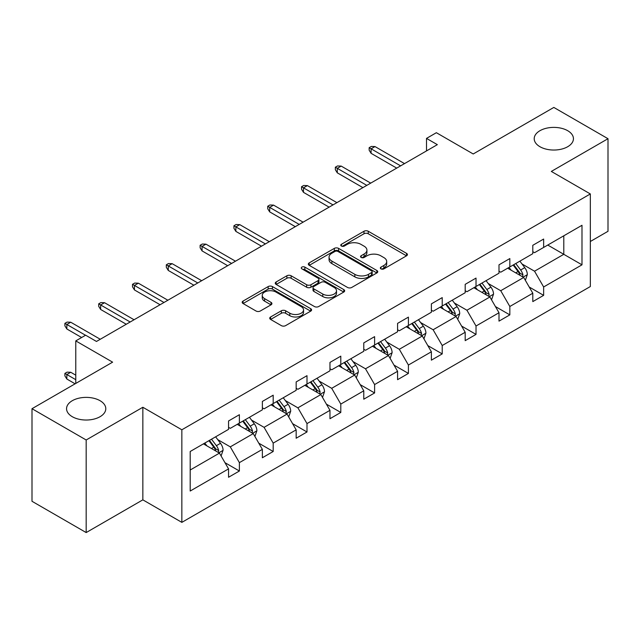 <?xml version="1.0" encoding="UTF-8"?>
<svg xmlns="http://www.w3.org/2000/svg" width="640" height="640" viewBox="0 0 640 640"><rect width="100%" height="100%" fill="white"/><g stroke="black" fill="none" stroke-linecap="round" stroke-linejoin="round"><path stroke-width="0.96" d="M100.048 400.696A19.616 11.32 0 0 0 78.672 398.24A19.616 11.32 0 0 0 66.56 408.704A19.616 11.32 0 0 0 72.304 416.712A19.616 11.32 0 0 0 93.68 419.168A19.616 11.32 0 0 0 105.792 408.704A19.616 11.32 0 0 0 100.048 400.696M567.696 130.704A19.616 11.32 0 0 0 546.32 128.248A19.616 11.32 0 0 0 534.208 138.712A19.616 11.32 0 0 0 539.952 146.72A19.616 11.32 0 0 0 561.328 149.176A19.616 11.32 0 0 0 573.44 138.712A19.616 11.32 0 0 0 567.696 130.704M380.952 268.864A2.104 1.216 0 0 0 383.936 268.864L406.536 255.816A3.008 1.736 0 0 0 407.416 254.592A3.008 1.736 0 0 0 406.536 253.36L368.248 231.256A3.008 1.736 0 0 0 363.992 231.256L341.392 244.304A2.104 1.216 0 0 0 340.776 245.16A2.104 1.216 0 0 0 341.392 246.024A2.104 1.216 0 0 0 344.368 246.024L347.296 244.336A9.624 5.56 0 0 1 360.904 244.336L364.096 246.176A9.624 5.56 0 0 1 366.92 250.104A9.624 5.56 0 0 1 364.096 254.032L361.176 255.728A2.104 1.216 0 0 0 360.56 256.584A2.104 1.216 0 0 0 361.176 257.44A2.104 1.216 0 0 0 364.152 257.44L367.072 255.752A9.624 5.56 0 0 1 380.688 255.752L383.88 257.6A9.624 5.56 0 0 1 386.696 261.528A9.624 5.56 0 0 1 383.88 265.456L380.952 267.144A2.104 1.216 0 0 0 380.336 268.008A2.104 1.216 0 0 0 380.952 268.864L380.952 267.144M590.336 241.496L608 231.296L608 138.712L553.824 107.432L473.208 153.976L436.368 132.704L426.512 138.4L426.512 150.912M86.176 532.568L142.848 499.848L142.848 407.264L86.176 439.984L86.176 532.568L32 501.288L32 408.704L112.616 362.16L75.776 340.896L75.776 383.432M86.176 439.984L32 408.704M270.608 316.976A3.008 1.736 0 0 0 269.728 318.2A3.008 1.736 0 0 0 270.608 319.432L281.352 325.632A3.008 1.736 0 0 0 285.608 325.632L310.704 311.144A3.008 1.736 0 0 0 311.592 309.912A3.008 1.736 0 0 0 310.704 308.688L272.416 286.576A3.008 1.736 0 0 0 268.168 286.576L243.064 301.072A3.008 1.736 0 0 0 242.184 302.296A3.008 1.736 0 0 0 243.064 303.528L256.04 311.016A3.008 1.736 0 0 0 260.296 311.016L271.04 304.816A3.008 1.736 0 0 0 271.92 303.592A3.008 1.736 0 0 0 271.04 302.36L264.6 298.648A8.048 4.648 0 0 1 262.248 295.36A8.048 4.648 0 0 1 267.216 291.064A8.048 4.648 0 0 1 275.984 292.072L301.192 306.624A8.048 4.648 0 0 1 303.544 309.912A8.048 4.648 0 0 1 298.576 314.208A8.048 4.648 0 0 1 289.808 313.2L285.608 310.776A3.008 1.736 0 0 0 281.352 310.776L270.608 316.976L270.608 319.432M75.776 340.896L85.632 335.2L96.472 341.456L437.344 144.656L426.512 138.4M142.848 407.264L181.848 429.784L590.336 193.944L590.336 286.536L181.848 522.368L181.848 429.784M608 138.712L551.328 171.424L590.336 193.944M347.504 287.44A3.008 1.736 0 0 0 351.76 287.44L376.864 272.944A3.008 1.736 0 0 0 377.744 271.72A3.008 1.736 0 0 0 376.864 270.488L338.576 248.384A3.008 1.736 0 0 0 334.32 248.384L309.216 262.88A3.008 1.736 0 0 0 308.336 264.104A3.008 1.736 0 0 0 309.216 265.336L347.504 287.44M302.72 269.32A2.104 1.216 0 0 1 304.856 269.616L304.856 267.112L343.784 289.592A3.008 1.736 0 0 1 344.664 290.816A3.008 1.736 0 0 1 343.784 292.048L318.688 306.536A3.008 1.736 0 0 1 314.432 306.536L276.144 284.432L276.144 281.976A3.008 1.736 0 0 0 275.264 283.2A3.008 1.736 0 0 0 276.144 284.432M276.144 281.976L286.88 275.776A3.008 1.736 0 0 1 291.136 275.776L306.664 284.736A3.008 1.736 0 0 0 310.92 284.736L318.048 280.624A3.008 1.736 0 0 0 318.928 279.392A3.008 1.736 0 0 0 318.048 278.168L301.88 268.832A2.104 1.216 0 0 1 301.264 267.976A2.104 1.216 0 0 1 302.56 266.848A2.104 1.216 0 0 1 304.856 267.112M190.192 451.496L228.552 429.352L228.552 420.968L239.384 414.712L239.384 423.096L262.36 409.832L262.36 401.448L273.192 395.192L273.192 403.576L296.16 390.312L296.16 381.928L307 375.672L307 384.056L329.968 370.792L329.968 362.416L340.8 356.16L340.8 364.536L363.776 351.28L363.776 342.896L374.608 336.64L374.608 345.024L397.584 331.76L397.584 323.376L408.416 317.12L408.416 325.504L431.384 312.24L431.384 303.864L442.224 297.608L442.224 305.984L465.192 292.728L465.192 284.344L476.024 278.088L476.024 286.472L499 273.208L499 264.824L509.832 258.568L509.832 266.952L532.8 253.688L532.8 245.304L543.64 239.048L543.64 247.432L581.992 225.288L581.992 264.824L543.64 286.968L543.64 295.352L532.8 301.608L532.8 293.224L509.832 306.488L509.832 314.872L499 321.128L499 312.744L476.024 326.008L476.024 334.392L465.192 340.648L465.192 332.264L442.224 345.52L442.224 353.904L431.384 360.16L431.384 351.776L408.416 365.04L408.416 373.424L397.584 379.68L397.584 371.296L374.608 384.56L374.608 392.944L363.776 399.2L363.776 390.816L340.8 404.08L340.8 412.456L329.968 418.712L329.968 410.328L307 423.592L307 431.976L296.16 438.232L296.16 429.848L273.192 443.112L273.192 451.496L262.36 457.752L262.36 449.368L239.384 462.632L239.384 471.008L228.552 477.264L228.552 468.888L190.192 491.032L190.192 451.496M237.216 424.344L253.256 433.6L230.288 446.864L217.744 439.624M230.288 446.864L239.384 462.632M253.256 433.6L262.36 449.368M228.552 427.344L230.288 428.344L239.384 423.096M271.024 404.824L287.064 414.088L264.088 427.344L251.544 420.104M264.088 427.344L273.192 443.112M287.064 414.088L296.16 429.848M262.36 407.832L264.088 408.832L273.192 403.576M304.832 385.312L320.864 394.568L297.896 407.832L285.352 400.584M297.896 407.832L307 423.592M320.864 394.568L329.968 410.328M296.16 388.312L297.896 389.312L307 384.056M338.64 365.792L354.672 375.048L331.704 388.312L319.16 381.072M331.704 388.312L340.8 404.08M354.672 375.048L363.776 390.816M329.968 368.792L331.704 369.792L340.8 364.536M372.44 346.272L388.48 355.536L365.504 368.792L352.968 361.552M365.504 368.792L374.608 384.56M388.48 355.536L397.584 371.296M363.776 349.28L365.504 350.28L374.608 345.024M406.248 326.76L422.288 336.016L399.312 349.28L386.768 342.032M399.312 349.28L408.416 365.04M422.288 336.016L431.384 351.776M397.584 329.76L399.312 330.76L408.416 325.504M440.056 307.24L456.088 316.496L433.12 329.76L420.576 322.52M433.12 329.76L442.224 345.52M456.088 316.496L465.192 332.264M431.384 310.24L433.12 311.24L442.224 305.984M473.856 287.72L489.896 296.976L466.928 310.24L454.384 303M466.928 310.24L476.024 326.008M489.896 296.976L499 312.744M465.192 290.72L466.928 291.728L476.024 286.472M507.664 268.2L523.704 277.464L500.728 290.72L488.192 283.48M500.728 290.72L509.832 306.488M523.704 277.464L532.8 293.224M499 271.208L500.728 272.208L509.832 266.952M547.752 245.056L563.792 254.312L534.536 271.208L521.992 263.968M534.536 271.208L543.64 286.968M581.992 264.824L563.792 254.312L563.792 235.8L581.992 225.288M142.848 499.848L181.848 522.368M532.8 251.688L534.536 252.688L543.64 247.432M190.192 470.008L219.448 453.12L203.416 443.864M219.448 453.12L228.552 468.888M529.232 287.032L543.64 295.352M495.424 306.552L509.832 314.872M461.616 326.072L476.024 334.392M427.808 345.584L442.224 353.904M394.008 365.104L408.416 373.424M360.2 384.624L374.608 392.944M326.392 404.136L340.8 412.456M292.584 423.656L307 431.976M258.784 443.176L273.192 451.496M224.976 462.688L239.384 471.008M381.8 269.16L383.88 267.96A9.624 5.56 0 0 0 386.696 264.032L386.696 261.528M366.92 250.104L366.92 252.608A9.624 5.56 0 0 1 364.096 256.536L362.016 257.744M406.496 255.84L368.248 233.76A3.008 1.736 0 0 0 363.992 233.76L342.232 246.32M376.824 272.968L338.576 250.888A3.008 1.736 0 0 0 334.32 250.888L309.256 265.36M371.544 272.576A2.104 1.216 0 0 0 372.16 271.72A2.104 1.216 0 0 0 371.544 270.864L337.936 251.456A2.104 1.216 0 0 0 334.96 251.456L331.872 253.24A9.624 5.56 0 0 0 329.056 257.168A9.624 5.56 0 0 0 331.872 261.096L354.848 274.36A9.624 5.56 0 0 0 368.456 274.36L371.544 272.576L371.544 275.08A2.104 1.216 0 0 0 372.16 274.224L372.16 271.72M329.056 257.168L329.056 259.672A9.624 5.56 0 0 0 331.872 263.6L331.872 261.096M371.544 275.08L368.456 276.864A9.624 5.56 0 0 1 354.848 276.864L331.872 263.6M276.184 284.456L286.88 278.272L286.88 275.776M318.928 279.392L318.928 281.896A3.008 1.736 0 0 1 318.048 283.128L310.92 287.24A3.008 1.736 0 0 1 306.664 287.24L291.136 278.272A3.008 1.736 0 0 0 286.88 278.272M304.856 269.616L343.744 292.064M322.776 294.04A8.048 4.648 0 0 0 331.552 295.048A8.048 4.648 0 0 0 336.512 290.752A8.048 4.648 0 0 0 334.16 287.472L325.28 282.344A3.008 1.736 0 0 0 321.024 282.344L313.896 286.456A3.008 1.736 0 0 0 313.016 287.688A3.008 1.736 0 0 0 313.896 288.912L322.776 294.04L322.776 296.544A8.048 4.648 0 0 0 331.552 297.552A8.048 4.648 0 0 0 336.512 293.256L336.512 290.752M313.016 287.688L313.016 290.184A3.008 1.736 0 0 0 313.896 291.416L313.896 288.912M322.776 296.544L313.896 291.416M303.544 309.912L303.544 312.416A8.048 4.648 0 0 1 298.576 316.704A8.048 4.648 0 0 1 289.808 315.696L285.608 313.272A3.008 1.736 0 0 0 281.352 313.272L270.648 319.456M262.248 295.36L262.248 297.864A8.048 4.648 0 0 0 264.6 301.144L264.6 298.648M271 304.84L264.6 301.144M310.664 311.16L272.416 289.08A3.008 1.736 0 0 0 268.168 289.08L243.104 303.552M525.352 280.312L527.344 274.56A8.12 4.688 -120 0 0 524.752 267.64L519.888 261.152M511.16 270.224L509.048 267.408M522.504 276.768L522.96 274.904A8.12 4.688 -120 0 0 520.632 270.024L515.768 263.528M513.736 264.704L519.088 271.848A4.136 2.392 60 0 1 519.84 273.104L522.96 274.904M513.168 265.024L518.032 271.52A8.12 4.688 60 0 1 520.056 275.36M400.616 165.864L371.096 148.816L371.096 153.328L369.152 150.2L369.152 147.696L371.096 148.816L375 146.568L404.512 163.608M371.096 153.328L396.712 168.112M369.152 147.696L371.312 146.44L375 146.568M491.544 299.832L493.536 294.08A8.12 4.688 -120 0 0 490.944 287.16L486.08 280.664M477.352 289.736L475.24 286.92M488.696 296.288L489.152 294.424A8.12 4.688 -120 0 0 486.824 289.536L481.96 283.04M479.928 284.216L485.28 291.368A4.136 2.392 60 0 1 486.032 292.624L489.152 294.424M479.36 284.544L484.224 291.04A8.12 4.688 60 0 1 486.248 294.872M457.736 319.352L459.728 313.592A8.12 4.688 -120 0 0 457.136 306.68L452.272 300.184M443.544 309.256L441.44 306.44M454.888 315.808L455.344 313.944A8.12 4.688 -120 0 0 453.024 309.056L448.152 302.56M446.12 303.736L451.472 310.88A4.136 2.392 60 0 1 452.224 312.136L455.344 313.944M445.552 304.064L450.424 310.56A8.12 4.688 60 0 1 452.448 314.392M366.808 185.376L337.296 168.336L337.296 172.84L335.344 169.712L335.344 167.208L337.296 168.336L341.192 166.088L370.712 183.128M337.296 172.84L362.904 187.632M335.344 167.208L337.512 165.96L341.192 166.088M333 204.896L303.488 187.856L303.488 192.36L301.536 189.232L301.536 186.728L303.488 187.856L307.384 185.6L336.904 202.64M303.488 192.36L329.104 207.144M301.536 186.728L303.704 185.48L307.384 185.6M423.928 338.864L425.928 333.112A8.12 4.688 -120 0 0 423.336 326.192L418.464 319.704M409.744 328.776L407.632 325.96M421.088 335.32L421.536 333.456A8.12 4.688 -120 0 0 419.216 328.576L414.352 322.08M412.312 323.256L417.672 330.4A4.136 2.392 60 0 1 418.424 331.656L421.536 333.456M411.752 323.576L416.616 330.072A8.12 4.688 60 0 1 418.64 333.912M299.2 224.416L269.68 207.376L269.68 211.88L267.728 208.752L267.728 206.248L269.68 207.376L273.584 205.12L303.096 222.16M269.68 211.88L295.296 226.664M267.728 206.248L269.896 204.992L273.584 205.12M390.128 358.384L392.12 352.632A8.12 4.688 -120 0 0 389.528 345.712L384.664 339.216M375.936 348.288L373.824 345.472M387.28 354.84L387.736 352.976A8.12 4.688 -120 0 0 385.408 348.088L380.544 341.6M378.512 342.768L383.864 349.92A4.136 2.392 60 0 1 384.616 351.176L387.736 352.976M377.944 343.096L382.808 349.592A8.12 4.688 60 0 1 384.832 353.424M265.392 243.928L235.872 226.888L235.872 231.392L233.928 228.264L233.928 225.768L235.872 226.888L239.776 224.64L269.288 241.68M235.872 231.392L261.488 246.184M233.928 225.768L236.096 224.512L239.776 224.64M356.32 377.904L358.312 372.144A8.12 4.688 -120 0 0 355.72 365.232L350.856 358.736M342.128 367.808L340.024 364.992M353.472 374.36L353.928 372.496A8.12 4.688 -120 0 0 351.6 367.608L346.736 361.112M344.704 362.288L350.056 369.44A4.136 2.392 60 0 1 350.808 370.696L353.928 372.496M344.136 362.616L349 369.112A8.12 4.688 60 0 1 351.024 372.944M231.584 263.448L202.072 246.408L202.072 250.912L200.12 247.784L200.12 245.28L202.072 246.408L205.968 244.16L235.488 261.2M202.072 250.912L227.68 265.704M200.12 245.28L202.288 244.032L205.968 244.16M322.512 397.424L324.504 391.664A8.12 4.688 -120 0 0 321.912 384.752L317.048 378.256M308.32 387.328L306.216 384.512M319.664 393.872L320.12 392.008A8.12 4.688 -120 0 0 317.8 387.128L312.936 380.632M310.896 381.808L316.256 388.952A4.136 2.392 60 0 1 317 390.208L320.12 392.008M310.328 382.136L315.2 388.624A8.12 4.688 60 0 1 317.224 392.464M197.776 282.968L168.264 265.928L168.264 270.432L166.312 267.304L166.312 264.8L168.264 265.928L172.168 263.672L201.68 280.712M168.264 270.432L193.88 285.216M166.312 264.8L168.48 263.552L172.168 263.672M288.704 416.936L290.704 411.184A8.12 4.688 -120 0 0 288.112 404.264L283.24 397.768M274.52 406.84L272.408 404.024M285.864 413.392L286.32 411.528A8.12 4.688 -120 0 0 283.992 406.64L279.128 400.152M277.088 401.32L282.448 408.472A4.136 2.392 60 0 1 283.2 409.728L286.32 411.528M276.528 401.648L281.392 408.144A8.12 4.688 60 0 1 283.416 411.984M163.976 302.48L134.456 285.44L134.456 289.944L132.504 286.816L132.504 284.32L134.456 285.44L138.36 283.192L167.872 300.232M134.456 289.944L160.072 304.736M132.504 284.32L134.672 283.064L138.36 283.192M254.904 436.456L256.896 430.696A8.12 4.688 -120 0 0 254.304 423.784L249.44 417.288M240.712 426.36L238.6 423.544M252.056 432.912L252.512 431.048A8.12 4.688 -120 0 0 250.184 426.16L245.32 419.664M243.288 420.84L248.64 427.992A4.136 2.392 60 0 1 249.392 429.248L252.512 431.048M242.72 421.168L247.584 427.664A8.12 4.688 60 0 1 249.608 431.496M130.168 322L100.648 304.96L100.648 309.464L98.704 306.336L98.704 303.832L100.648 304.96L104.552 302.712L134.064 319.752M100.648 309.464L126.264 324.256M98.704 303.832L100.872 302.584L104.552 302.712M221.096 455.976L223.088 450.216A8.12 4.688 -120 0 0 220.496 443.304L215.632 436.808M206.904 445.88L204.8 443.064M218.248 452.432L218.704 450.56A8.12 4.688 -120 0 0 216.376 445.68L211.512 439.184M209.48 440.36L214.832 447.504A4.136 2.392 60 0 1 215.584 448.76L218.704 450.56M208.912 440.688L213.776 447.184A8.12 4.688 60 0 1 215.8 451.016M66.848 379.032L64.896 375.904L64.896 373.4L67.064 372.144L70.744 372.272L66.848 374.528L66.848 379.032L75.12 383.808M64.896 373.4L75.776 379.68M70.744 372.272L75.776 375.176M85.528 335.264L66.848 324.48L66.848 328.984L64.896 325.856L64.896 323.352L66.848 324.48L70.744 322.224L100.264 339.264M66.848 328.984L81.624 337.512M64.896 323.352L67.064 322.104L70.744 322.224M383.88 267.96L383.88 265.456M361.176 257.44L361.176 255.728M364.096 256.536L364.096 254.032M341.392 246.024L341.392 244.304M363.992 233.76L363.992 231.256M368.248 233.76L368.248 231.256M406.536 255.816L406.536 253.36M309.216 265.336L309.216 262.88M334.32 250.888L334.32 248.384M338.576 250.888L338.576 248.384M376.864 272.944L376.864 270.488M354.848 276.864L354.848 274.36M368.456 276.864L368.456 274.36M291.136 278.272L291.136 275.776M306.664 287.24L306.664 284.736M310.92 287.24L310.92 284.736M318.048 283.128L318.048 280.624M343.784 292.048L343.784 289.592M281.352 313.272L281.352 310.776M285.608 313.272L285.608 310.776M289.808 315.696L289.808 313.2M271.04 304.816L271.04 302.36M243.064 303.528L243.064 301.072M268.168 289.08L268.168 286.576M272.416 289.08L272.416 286.576M310.704 311.144L310.704 308.688M523.12 277.12L527.288 274.712M520.632 270.024L524.752 267.64M515.72 272.856L518.032 271.52M489.312 296.64L493.48 294.232M486.824 289.536L490.944 287.16M481.92 292.376L484.224 291.04M455.504 316.16L459.68 313.752M453.024 309.056L457.136 306.68M448.112 311.888L450.424 310.56M421.696 335.68L425.872 333.272M419.216 328.576L423.336 326.192M414.304 331.408L416.616 330.072M387.896 355.192L392.064 352.784M385.408 348.088L389.528 345.712M380.496 350.928L382.808 349.592M354.088 374.712L358.256 372.304M351.6 367.608L355.72 365.232M346.696 370.44L349 369.112M320.28 394.232L324.456 391.824M317.8 387.128L321.912 384.752M312.888 389.96L315.2 388.624M286.472 413.744L290.648 411.336M283.992 406.64L288.112 404.264M279.08 409.48L281.392 408.144M252.672 433.264L256.84 430.856M250.184 426.16L254.304 423.784M245.272 429L247.584 427.664M218.864 452.784L223.032 450.376M216.376 445.68L220.496 443.304M211.472 448.512L213.776 447.184"/></g></svg>
